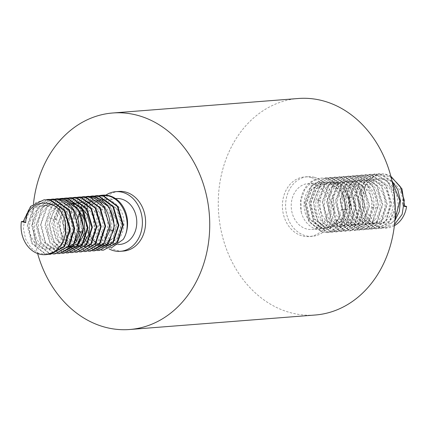 <?xml version="1.0" encoding="UTF-8"?>
<svg xmlns="http://www.w3.org/2000/svg" width="428" height="428" viewBox="0 0 428 428"><rect width="100%" height="100%" fill="white"/><g stroke="black" fill="none" stroke-linecap="round" stroke-linejoin="round"><path stroke-width="0.32" stroke-dasharray="2.14 1.6" d="M404.738 205.964L402.32 205.328L404.669 206.601M394.365 225.7A27.424 22.315 85.5 0 1 386.746 228.017A27.424 22.315 85.5 0 1 365.528 214.182A27.424 22.315 85.5 0 1 365.812 185.131C378.85 162.314 409.045 182.724 402.32 205.328C406.124 183.109 377.961 168.391 367.743 187.956C355.711 205.959 375.843 232.837 390.47 219.939C407.643 208.377 392.84 171.489 373.098 179.974C354.245 185.26 356.963 221.597 375.169 223.181C393.166 227.418 401.239 193.023 383.584 182.462C366.978 169.595 347.012 196.511 358.728 214.492C368.722 234.036 394.809 219.264 388.528 197.057C384.36 174.276 354.042 174.635 351.393 197.565C346.589 219.976 373.639 234.287 382.327 214.637C392.851 196.516 371.119 170.114 355.384 183.398C337.013 195.403 350.906 232.153 369.182 223.411C386.682 217.884 382.236 181.697 362.746 180.562C343.422 176.769 334.509 211.437 351.003 221.79C366.48 234.464 384.82 207.275 371.611 189.62C360.109 170.365 332.941 185.741 338.216 207.954C341.384 230.772 370.397 229.964 371.488 207.082C374.735 184.687 346.247 170.986 336.52 190.92C324.954 209.356 345.717 235.475 360.007 222.004C376.865 209.774 361.168 173.388 341.662 182.59C322.963 188.555 326.575 224.786 344.786 225.668C362.869 229.215 370.07 194.478 352.174 184.543C335.274 172.265 316.003 199.913 328.148 217.44C338.607 236.598 364.287 220.827 357.46 198.817C352.736 176.159 322.471 177.62 320.385 200.641C316.875 219.452 336.815 234.41 347.889 222.009C361.168 210.357 350.746 180.177 333.219 182.542C316.977 182.558 309.653 209.918 321.915 221.554C334.097 236.021 355.128 218.66 348.462 198.886L344.626 189.219A23.005 18.72 -94.5 0 1 349.778 209.426L348.462 198.886M390.86 176.266L385.575 174.137L379.245 173.591L364.677 181.467L358.043 198.983L362.425 217.478L375.367 227.867L381.305 228.445L394.862 220.655M365.812 185.131L361.869 199.501L364.742 214.241L373.43 224.866L385.168 228.14L394.498 224.561M390.973 176.694L385.029 174.18L379.245 173.591M393.947 191.476L386.998 180.691L376.747 174.827L370.418 174.282L355.845 182.162L349.211 199.705L353.614 218.194L366.534 228.557L372.478 229.135L386.04 221.335L391.668 203.921L386.345 185.581L372.333 175.17L366.004 174.624L352.421 181.386L345.166 196.677C342.566 210.795 350.778 226.161 362.12 228.905L368.064 229.478L381.674 221.624L387.254 204.145L381.84 185.789L367.92 175.517L361.585 174.972L346.969 182.906L340.383 200.363L344.733 218.804L357.706 229.248L363.65 229.82L377.229 222.009L382.841 204.605L377.437 186.153L363.506 175.86L357.171 175.314L342.539 183.27L335.964 200.764L340.346 219.195L353.293 229.59L359.236 230.168L372.815 222.351L378.427 204.894L373.018 186.49L359.087 176.202L352.758 175.662L338.19 183.537L331.556 201.048L335.884 219.462L348.879 229.938L354.807 230.51L367.593 223.694L373.858 208.201C375.533 194.248 366.63 179.214 354.673 176.55L348.344 176.004L333.733 183.933L327.136 201.486L331.54 219.922L344.465 230.28L350.404 230.858L363.998 223.025L369.594 205.691L364.212 187.218L350.259 176.892L343.93 176.347L329.351 184.238L322.728 201.716L327.12 220.26L340.046 230.628L345.99 231.2L359.606 223.336L365.18 205.927L359.804 187.566L345.845 177.24L339.516 176.694L324.922 184.602L318.309 202.128L322.707 220.607L335.632 230.97L341.576 231.543L355.144 223.742L360.767 206.296L355.422 187.962L341.432 177.583L335.119 177.037L321.273 184.067L314.141 199.908C313.184 215.974 318.876 226.444 331.219 231.318L337.162 231.89L350.762 224.042L356.353 206.58L350.949 188.218L337.018 177.93L330.684 177.385L316.078 185.303L309.487 202.728L313.863 221.265L326.805 231.66L332.749 232.233L346.316 224.427L351.939 207.029L346.53 188.555L332.604 178.273L326.27 177.727L311.654 185.666L305.068 203.145L309.433 221.592L322.391 232.003L328.335 232.581L341.929 224.737L347.525 207.296L342.116 188.903L328.185 178.615L321.856 178.075L312.392 181.365L304.977 189.197L301.023 200.106L301.237 212.015A27.424 22.315 85.5 0 1 320.631 178.171A27.424 22.315 85.5 0 1 326.767 178.727A27.424 22.315 85.5 0 1 344.957 209.645L346.889 209.49L340.784 225.529L327.768 232.623L321.84 232.046L308.866 221.608L304.517 203.193L311.145 185.656L325.724 177.77L332.053 178.316L345.979 188.598L351.388 206.992L345.797 224.438L332.198 232.276L326.254 231.703L313.301 221.287L308.93 202.845L315.516 185.367L330.138 177.427L336.467 177.973L350.393 188.256L355.802 206.729L350.184 224.128L336.611 231.933L330.667 231.361L317.726 220.966L313.35 202.428L319.946 185.003L334.552 177.08L340.881 177.625L354.812 187.913L360.216 206.28L354.63 223.742L341.025 231.591L335.081 231.013C322.739 226.139 317.046 215.669 318.009 199.603L325.136 183.767L338.981 176.737L345.294 177.283L359.285 187.662L364.629 205.996L359.006 223.443L345.439 231.243L339.5 230.671L326.575 220.308L322.172 201.829L328.784 184.302L343.379 176.395L349.708 176.935L363.666 187.266L369.048 205.627L363.474 223.031L349.858 230.901L343.914 230.323L330.988 219.96L326.591 201.417L333.214 183.938L347.793 176.047L354.127 176.593L368.08 186.918L373.457 205.392L367.861 222.721L354.272 230.553L348.328 229.98L335.408 219.618L330.999 201.181L337.596 183.633L352.207 175.705L358.541 176.245C370.493 178.909 379.395 193.943 377.721 207.896L371.456 223.389L358.669 230.211L352.742 229.633L339.752 219.157L335.418 200.748L342.052 183.238L356.626 175.357L362.955 175.903L376.881 186.185L382.29 204.595L376.677 222.046L363.099 229.863L357.155 229.29L344.214 218.895L339.832 200.459L346.407 182.97L361.039 175.015L367.368 175.56L381.3 185.848L386.703 204.306L381.091 221.704L367.513 229.52L361.569 228.948L348.601 218.499L344.246 200.063L350.832 182.606L365.453 174.667L371.782 175.213L385.703 185.49L391.117 203.84L385.537 221.319L371.927 229.178L365.983 228.6C354.641 225.861 346.429 210.49 349.034 196.372L356.289 181.087L369.867 174.324L376.196 174.87L387.479 181.798L394.327 194.382M395.247 207.644L388.774 222.4L376.346 228.83L370.402 228.258L357.476 217.895L353.073 199.4L359.707 181.863L374.281 173.982L380.61 174.522L392.198 181.782M394.926 219.864L388.587 225.914L380.76 228.488L374.816 227.91L361.885 217.536L357.492 199.015L364.11 181.531L378.694 173.634M392.011 180.948L381.161 174.48L374.832 173.934L360.242 181.836L353.63 199.314L358.022 217.841L370.948 228.215L376.891 228.787L388.453 223.277L395.274 210.496M301.237 212.015C306.582 233.34 331.502 236.192 338.307 218.97L332.663 225.604L325.162 228.397L320.219 227.91L309.428 219.157L305.854 203.584L311.52 188.935L323.798 182.349L329.143 182.804L340.881 191.391L345.524 206.761L340.95 221.431L329.587 228.049L324.633 227.568L313.847 218.826L310.263 203.311L315.891 188.641L328.217 182.007L336.986 183.708L344.385 189.797L348.938 199.004L349.778 209.426M344.626 189.219L337.371 183.521L328.881 181.954L316.56 188.593L310.931 203.263L314.516 218.772L325.301 227.514L330.255 228.001L341.619 221.378L346.193 206.708L341.549 191.343L329.806 182.756L324.467 182.301L312.189 188.887L306.523 203.535L310.091 219.109L320.888 227.857L325.826 228.343L336.67 222.4L341.715 208.95L341.384 208.976A23.005 18.72 -94.5 0 0 326.12 183.04A23.005 18.72 -94.5 0 0 320.973 182.574A23.005 18.72 -94.5 0 0 304.03 203.798A23.005 18.72 -94.5 0 0 319.406 227.974A23.005 18.72 -94.5 0 0 324.552 228.445A23.005 18.72 -94.5 0 0 338.307 218.97M313.328 184.04A23.005 18.72 -94.5 0 0 308.176 183.569A23.005 18.72 -94.5 0 0 291.233 204.798A23.005 18.72 -94.5 0 0 306.609 228.975A23.005 18.72 -94.5 0 0 311.761 229.445A23.005 18.72 -94.5 0 0 328.704 208.217A23.005 18.72 -94.5 0 0 313.328 184.04M111.628 247.694L103.137 247.646L95.439 243.548L86.991 227.086A23.005 18.72 -94.5 0 0 101.88 244.96A23.005 18.72 -94.5 0 0 107.027 245.426A23.005 18.72 -94.5 0 0 123.97 224.202A23.005 18.72 -94.5 0 0 108.594 200.026A23.005 18.72 -94.5 0 0 103.448 199.555A23.005 18.72 -94.5 0 0 87.028 216.295L86.691 216.322C84.717 230.853 89.281 240.434 100.398 245.073L105.352 245.56L116.7 238.963L121.29 224.283L116.646 208.901L104.908 200.315L99.564 199.86L87.291 206.44L81.62 221.067L85.177 236.636L95.984 245.421L100.938 245.902L113.062 238.198L116.71 221.592L109.424 205.847L95.15 200.202L88.874 201.979A23.005 18.72 -94.5 0 0 78.297 218.061L84.546 205.627L95.813 200.154L110.087 205.793L117.374 221.544L113.73 238.145L101.607 245.849L96.653 245.367L85.841 236.588L82.288 221.014L87.959 206.387L100.232 199.806L99.564 199.86M86.991 227.086C88.896 236.556 93.588 242.532 101.067 245.019L106.021 245.506L117.363 238.91L121.959 224.229L117.315 208.848L105.572 200.261L100.232 199.806M116.239 198.555A23.005 18.72 -94.5 0 0 99.296 219.783A23.005 18.72 -94.5 0 0 114.672 243.96A23.005 18.72 -94.5 0 0 119.824 244.431M314.334 177.299A29.907 24.337 -94.5 0 0 307.641 176.689A29.907 24.337 -94.5 0 0 285.615 204.284A29.907 24.337 -94.5 0 0 305.603 235.716A29.907 24.337 -94.5 0 0 312.296 236.326A29.907 24.337 -94.5 0 0 334.322 208.725A29.907 24.337 -94.5 0 0 314.334 177.299M311.135 177.55A29.907 24.337 -94.5 0 0 304.442 176.941A29.907 24.337 -94.5 0 0 282.416 204.536A29.907 24.337 -94.5 0 0 302.403 235.962A29.907 24.337 -94.5 0 0 309.096 236.572A29.907 24.337 -94.5 0 0 331.122 208.976A29.907 24.337 -94.5 0 0 311.135 177.55M105.85 195.147A29.907 24.337 -94.5 0 0 93.721 222.742A29.907 24.337 -94.5 0 0 109.103 248.925M118.904 191.428A29.907 24.337 -94.5 0 0 96.878 219.024A29.907 24.337 -94.5 0 0 116.865 250.45A29.907 24.337 -94.5 0 0 123.558 251.059M298.316 98.499A108.589 88.371 -94.5 0 0 218.344 198.694A108.589 88.371 -94.5 0 0 290.922 312.798A108.589 88.371 -94.5 0 0 315.222 315.013M33.459 203.878A108.589 88.371 -94.5 0 0 37.632 253.553M344.957 209.645L341.384 208.976M346.889 209.49L341.715 208.95M103.1 195.152A27.424 22.315 -94.5 0 0 83.53 215.107L87.028 216.295M78.297 218.061L82.551 208.982L88.874 201.979M68.972 246.25L58.529 236.074L56.71 219.607C60.214 196.843 90.554 198.143 93.871 221.062C99.328 243.532 72.68 256.773 63.408 236.684C51.408 216.418 76.452 190.262 91.902 208.174C107.54 222.715 93.839 253.97 76.81 245.169C59.139 238.899 62.531 202.728 81.994 202.155C101.217 198.924 111.141 233.8 94.936 243.452C79.822 255.463 60.674 227.493 73.381 210.169C84.327 191.193 111.954 207.409 107.321 229.322C105.208 248.122 82.529 251.52 75.917 234.089C67.046 216.226 85.418 193.194 100.997 203.835C116.068 211.694 115.025 240.317 100.398 244.516C85.028 251.348 70.636 224.288 82.551 208.982M92.78 250.862L88.778 250.246L76.136 240.343L71.406 222.48L77.104 205.103L90.731 196.217M97.193 250.514L93.192 249.899L80.544 239.985L75.815 222.25L81.464 204.83L95.144 195.869M101.607 250.171L97.605 249.556L84.888 239.53L80.234 221.816L85.932 204.418L99.558 195.526M83.53 215.107L81.598 215.257L86.691 216.322M81.598 215.257C77.901 229.884 86.242 246.678 98.156 249.513L104.1 250.086M97.621 195.58L83.053 203.455L76.419 220.955L80.742 239.37L93.743 249.856L99.687 250.434M93.208 195.922L78.602 203.846L72 221.383L76.393 239.83L89.324 250.203L95.267 250.776M88.794 196.27L74.221 204.151L67.592 221.629L71.99 240.183L84.91 250.546L90.854 251.124M46.711 254.569L38.311 253.13L30.907 247.748L25.664 239.231L23.428 228.884L24.583 218.264L28.986 208.998L36.022 202.481L44.646 199.716M57.892 198.683L43.298 206.59L36.685 224.133L41.072 242.569L54.008 252.959L59.952 253.531M57.464 253.617L53.463 253.001L40.815 243.088L36.086 225.315L41.773 207.885L55.415 198.972M49.06 199.373L34.497 207.243L27.863 224.663L32.18 243.158L45.181 253.649L51.125 254.221M48.632 254.307L44.63 253.692L31.961 243.741L27.264 225.893L32.956 208.554L46.588 199.662M53.051 253.965L49.043 253.349L36.327 243.313L31.677 225.508L37.38 208.19L51.007 199.32M53.479 199.025L38.868 206.949L32.271 224.47L36.669 242.938L49.595 253.306L55.538 253.879M62.306 198.335L47.706 206.248L41.099 223.774L45.486 242.227L58.422 252.616L64.366 253.189M61.878 253.274L57.876 252.659L45.218 242.73L40.5 224.989L46.176 207.548L59.829 198.629M66.72 197.993L52.146 205.873L45.518 223.4L49.862 241.815L62.841 252.269L68.78 252.846M66.292 252.927L62.29 252.311L49.969 242.901L44.908 225.973L49.52 208.789L62.065 198.806M63.97 198.335L64.243 198.282M71.134 197.65L57.941 204.006L50.52 218.478C47.273 232.918 55.57 249.128 67.255 251.926L73.199 252.499M70.706 252.584L66.704 251.969L54.008 241.975L49.332 224.267L55.019 206.836L68.657 197.939M88.366 251.204L84.364 250.589L71.717 240.68L66.987 222.892L72.69 205.445L86.317 196.559M75.547 197.303L60.926 205.242L54.345 222.699L58.732 241.199L71.669 251.578L77.612 252.156M75.119 252.236L71.118 251.621C59.438 248.829 51.141 232.613 54.388 218.173L61.097 204.461L73.076 197.597M79.966 196.96L65.388 204.846L58.764 222.282L63.093 240.761L76.082 251.236L82.026 251.808M79.533 251.894L75.531 251.279L62.879 241.355L58.16 223.544L63.804 206.21L77.489 197.249M84.38 196.613L69.791 204.509L63.173 222.046L67.57 240.525L80.496 250.894L86.44 251.466M83.952 251.552L79.945 250.936L67.233 240.916L62.579 223.122L68.271 205.793L81.909 196.907M25.68 222.672C28.617 199.79 58.946 199.988 62.83 222.817C68.838 245.116 42.559 259.384 32.806 239.653C20.319 219.848 44.683 192.771 60.562 210.148C76.537 224.138 63.633 255.939 46.411 247.791C28.612 242.195 31.105 205.905 50.531 204.638C69.646 200.705 80.427 235.256 64.484 245.544C49.685 258.148 29.88 230.895 42.137 213.117C52.601 193.745 80.592 208.966 76.51 231.088L80.764 231.81M68.036 247.373L59.636 246.747L52.371 241.151L48.027 231.901L47.717 221.164L51.59 211.475L58.818 205.114L67.774 203.573L76.425 207.211M68.047 247.363L56.041 239.798L51.788 223.705L58.128 208.527L71.642 203.172M79.324 205.804L80.844 206.863M84.075 242.457L82.85 243.602M349.034 196.372L351.393 197.565L345.166 196.677M377.721 207.896L371.488 207.082L373.858 208.201M318.009 199.603L320.385 200.641L314.141 199.908M109.627 230.831L107.321 229.322L109.777 229.804M78.848 232.441L76.51 231.088L78.961 231.505M50.52 218.478L56.71 219.607L54.388 218.173M385.173 228.14L386.746 228.017M371.927 229.178L372.478 229.135M380.76 228.488L381.305 228.445M376.346 228.83L376.891 228.787M367.513 229.52L368.064 229.478M363.099 229.863L363.65 229.82M358.685 230.211L359.236 230.168M354.272 230.553L354.823 230.51M341.025 231.591L341.576 231.548M349.858 230.901L350.404 230.858M345.439 231.243L345.99 231.2M336.611 231.933L337.162 231.89M332.198 232.276L332.749 232.233M327.784 232.623L328.335 232.581M374.281 173.982L374.832 173.934M369.867 174.324L370.418 174.282M365.453 174.667L366.004 174.624M352.207 175.705L352.758 175.662M361.039 175.015L361.585 174.972M356.626 175.357L357.171 175.314M347.793 176.047L348.344 176.004M343.379 176.389L343.93 176.347M338.965 176.737L339.516 176.694M334.552 177.08L335.103 177.037M320.631 178.171L321.856 178.075M330.138 177.427L330.684 177.385M325.724 177.77L326.27 177.727M320.973 182.574L308.176 183.569M115.555 198.608L103.448 199.555M328.881 181.954L328.212 182.007M324.467 182.301L323.798 182.349M307.641 176.689L304.442 176.941M312.296 236.326L309.096 236.572M325.842 228.343L325.173 228.397M324.552 228.445L311.761 229.445M118.24 244.554L107.027 245.426M330.255 228.001L329.587 228.049M106.021 245.506L105.352 245.56M95.819 200.154L95.15 200.202M101.607 245.849L100.938 245.902"/><path stroke-width="0.64" d="M390.86 176.266L401.988 188.887L404.669 206.601L406.6 206.451L404.738 205.964M406.6 206.451A27.424 22.315 85.5 0 1 394.365 225.7M394.498 224.561L402.143 214.332L404.289 200.352L400.223 186.522L390.973 176.694M392.198 181.782L399.87 200.636L394.926 219.864M394.862 220.655L399.351 211.475L400.421 200.614L397.847 189.855L392.011 180.948M394.327 194.382L395.247 207.644M395.274 210.496L393.947 191.476M118.24 244.554L119.824 244.431A23.005 18.72 -94.5 0 0 136.767 223.202A23.005 18.72 -94.5 0 0 121.392 199.025A23.005 18.72 -94.5 0 0 116.239 198.555L115.555 198.608M109.103 248.925A29.907 24.337 -94.5 0 0 113.666 250.701A29.907 24.337 -94.5 0 0 120.359 251.311A29.907 24.337 -94.5 0 0 142.385 223.716A29.907 24.337 -94.5 0 0 122.397 192.284A29.907 24.337 -94.5 0 0 115.704 191.674A29.907 24.337 -94.5 0 0 105.85 195.147M120.359 251.311L123.558 251.059A29.907 24.337 -94.5 0 0 145.584 223.464A29.907 24.337 -94.5 0 0 125.597 192.038A29.907 24.337 -94.5 0 0 118.904 191.428L115.704 191.674M37.632 253.553A108.589 88.371 -94.5 0 0 105.384 327.286A108.589 88.371 -94.5 0 0 129.684 329.501L315.222 315.013A108.589 88.371 -94.5 0 0 395.194 214.819A108.589 88.371 -94.5 0 0 322.616 100.714A108.589 88.371 -94.5 0 0 298.316 98.499L112.778 112.987A108.589 88.371 -94.5 0 0 33.459 203.878M129.684 329.501A108.589 88.371 -94.5 0 0 209.656 229.306A108.589 88.371 -94.5 0 0 137.078 115.202A108.589 88.371 -94.5 0 0 112.778 112.987M99.558 195.526L101.484 195.28L107.819 195.821C123.943 198.988 132.744 224.556 123.269 239.38L111.628 247.694M123.269 239.38A27.424 22.315 -94.5 0 0 109.236 195.714A27.424 22.315 -94.5 0 0 103.1 195.152L101.484 195.28M86.317 196.559L88.243 196.313L94.572 196.859C107.128 199.614 116.202 216.054 113.49 230.531L106.904 244.661L94.722 250.819L92.78 250.862M90.731 196.217L92.657 195.965L98.986 196.511L112.933 206.82L118.326 225.262L112.741 242.623L99.136 250.476L97.193 250.514M95.144 195.869L97.07 195.623L103.405 196.168L117.395 206.553L122.74 224.951L117.128 242.312L103.549 250.129L101.607 250.171M103.549 250.129L117.668 242.28L123.291 224.823L117.882 206.408L103.951 196.126L97.07 195.623M99.136 250.476L113.26 242.617L118.872 225.256L113.532 206.858L99.537 196.468L92.657 195.965M94.722 250.819L108.873 242.927L114.458 225.567L109.065 207.125L95.123 196.816L88.243 196.313M90.303 251.166L103.036 244.966L109.627 230.831C112.339 216.359 103.26 199.913 90.709 197.158L83.829 196.655L90.158 197.201L104.159 207.596L109.493 225.931L103.87 243.366L90.303 251.166L88.366 251.204M21.4 221.549L25.68 222.672L23.331 221.399L21.4 221.549A27.424 22.315 -94.5 0 0 45.523 254.66A27.424 22.315 -94.5 0 0 65.243 222.437L65.543 233.875L62.017 244.158L55.335 251.482L46.711 254.569L45.523 254.66M23.331 221.399L30.645 206.387L44.1 199.758L50.429 200.304L64.371 210.613L69.764 228.969L64.163 246.437L50.574 254.264L48.632 254.307M44.1 199.758L50.98 200.261L64.928 210.581L70.315 228.959L64.714 246.394L50.574 254.264M63.82 253.232L77.944 245.378L83.556 228.028L78.18 209.56L64.221 199.229L57.341 198.726L63.67 199.271C75.981 201.989 84.995 217.857 82.711 232.137L76.243 246.812L63.82 253.232L61.878 253.274M55.415 198.972L57.341 198.726M54.987 253.922L69.111 246.073L74.729 228.611L69.368 210.276L55.394 199.913L49.06 199.373L54.843 199.956L68.796 210.276L74.178 228.654L68.576 246.095L54.987 253.922L53.051 253.965M46.588 199.662L48.514 199.416M51.007 199.32L52.928 199.068L59.257 199.614L73.236 209.971L78.592 228.311L72.974 245.768L59.401 253.574L57.464 253.617M59.401 253.579L72.375 247.111L78.848 232.441C81.133 218.157 72.118 202.289 59.808 199.571L52.928 199.068M68.234 252.889L82.347 245.041L87.97 227.696L82.641 209.287L68.635 198.881L62.306 198.335L68.084 198.924L82.048 209.26L87.419 227.728L81.807 245.078L68.234 252.889L66.292 252.927M59.829 198.629L61.755 198.378M72.648 252.541L86.788 244.666L92.389 227.22L86.98 208.821L73.049 198.539L66.72 197.993L72.503 198.581L86.51 208.982L91.838 227.391L86.215 244.741L72.648 252.541L70.706 252.584M62.065 198.806L63.97 198.335M64.243 198.282L66.169 198.036M77.061 252.199L91.175 244.356L96.803 226.958L91.389 208.473L77.468 198.191L71.134 197.65L76.917 198.234L90.843 208.522L96.252 226.92L90.65 244.367L77.061 252.199L75.119 252.236M68.657 197.939L70.583 197.693M81.475 251.851L95.621 243.971L101.217 226.519L95.819 208.152L81.882 197.848L75.547 197.303L81.331 197.891L95.257 208.169L100.666 226.658L95.037 244.056L81.475 251.851L79.533 251.894M73.076 197.597L75.002 197.345M85.889 251.509L100.008 243.666L105.63 226.23L100.296 207.896L86.296 197.501L79.966 196.96L85.744 197.549L99.687 207.848L105.079 226.219L99.483 243.671L85.889 251.509L83.952 251.552M77.489 197.249L79.415 197.003M81.909 196.907L83.829 196.655M65.243 222.437C59.749 194.756 25.964 198.378 25.68 222.672M80.764 231.81L76.27 242.007L68.036 247.373M76.425 207.211L84.172 218.451L84.958 232.581L78.656 243.757L68.047 247.363M71.642 203.172L79.324 205.804M80.844 206.863L87.044 214.444L89.875 224.358L88.783 234.432L84.075 242.457M82.85 243.602L76.195 246.828L68.972 246.25M109.777 229.804L113.49 230.531M78.961 231.505L82.711 232.137"/></g></svg>
